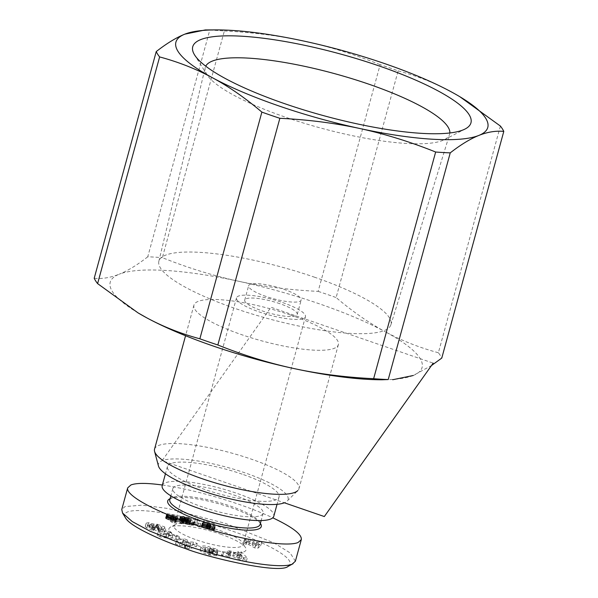 <?xml version="1.0" encoding="UTF-8"?>
<svg xmlns="http://www.w3.org/2000/svg" width="598" height="598" viewBox="0 0 598 598"><rect width="100%" height="100%" fill="white"/><g stroke="black" fill="none" stroke-linecap="round" stroke-linejoin="round"><path stroke-width="0.45" stroke-dasharray="2.99 2.24" d="M154.531 449.173A74.877 16.587 -164.7 0 1 251.22 459.115A74.877 16.587 -164.7 0 1 298.97 488.686A74.877 16.587 -164.7 0 1 297.819 490.569L287.047 501.161A67.215 14.89 -164.7 0 1 284.371 502.791L162.125 460.677L270.976 307.267L433.176 363.143M158.448 465.977A67.215 14.89 -164.7 0 1 245.217 472.928A67.215 14.89 -164.7 0 1 287.047 501.161M290.628 315.064A74.877 16.587 -164.7 0 1 338.378 344.635A74.877 16.587 -164.7 0 1 241.689 334.686A74.877 16.587 -164.7 0 1 193.939 305.122A74.877 16.587 -164.7 0 1 290.628 315.064M282.652 302.588A35.738 7.916 -164.7 0 1 305.443 316.701A35.738 7.916 -164.7 0 1 259.3 311.954A35.738 7.916 -164.7 0 1 236.509 297.841A35.738 7.916 -164.7 0 1 282.652 302.588M196.899 540.039A35.738 7.916 15.3 0 0 243.05 544.785A35.738 7.916 15.3 0 0 242.624 542.797A35.738 7.916 15.3 0 0 220.258 530.673A35.738 7.916 15.3 0 0 175.491 524.431A35.738 7.916 15.3 0 0 174.115 525.926A35.738 7.916 15.3 0 0 196.899 540.039M279.871 303.702A27.224 6.032 15.3 0 0 244.717 300.084A27.224 6.032 15.3 0 0 262.081 310.84A27.224 6.032 15.3 0 0 297.236 314.458A27.224 6.032 15.3 0 0 279.871 303.702M266.02 296.436A27.224 6.032 -164.7 0 1 248.656 285.68A27.224 6.032 -164.7 0 1 283.818 289.297A27.224 6.032 -164.7 0 1 301.183 300.046A27.224 6.032 -164.7 0 1 266.02 296.436M449.853 132.965A126.671 28.061 -164.7 0 1 449.584 134.401A126.671 28.061 -164.7 0 1 444.501 139.626A126.671 28.061 -164.7 0 1 286.061 117.387A126.671 28.061 -164.7 0 1 206.953 74.638A126.671 28.061 -164.7 0 1 205.234 67.559A126.671 28.061 -164.7 0 1 205.742 66.184M314.234 277.098A120.295 26.648 -164.7 0 1 390.89 324.789A120.295 26.648 -164.7 0 1 235.605 308.628A120.295 26.648 -164.7 0 1 158.844 261.304A120.295 26.648 -164.7 0 1 314.234 277.098M147.758 256.804C137.331 264.944 127.8 270.752 119.152 274.235A161.662 35.813 -164.7 0 1 238.415 281.209A161.662 35.813 -164.7 0 1 318.996 303.694A161.662 35.813 -164.7 0 1 385.418 331.853C368.929 322.92 352.491 311.491 336.128 297.565L398.141 70.87A181.231 40.148 15.3 0 0 389.238 67.738A181.231 40.148 15.3 0 0 380.156 64.681L318.143 291.368C290.135 290.015 263.561 286.629 238.415 281.209C213.277 275.753 187.922 267.897 162.35 257.656L224.362 30.969A181.231 40.148 15.3 0 0 209.771 30.117L147.758 256.804A181.231 40.148 -164.7 0 1 162.35 257.656M318.143 291.368A181.231 40.148 -164.7 0 1 327.226 294.425A181.231 40.148 -164.7 0 1 336.128 297.565M224.362 30.969C252.363 32.322 278.945 35.708 304.09 41.127C329.229 46.584 354.584 54.44 380.156 64.681M242.16 474.154A57.857 12.82 15.3 0 0 167.44 466.47A57.857 12.82 15.3 0 0 204.337 489.314A57.857 12.82 15.3 0 0 279.057 496.998A57.857 12.82 15.3 0 0 242.16 474.154M162.185 485.673A57.857 12.82 -164.7 0 1 236.905 493.357A57.857 12.82 -164.7 0 1 273.802 516.209M157.431 524.282L164.689 526.958L165.833 528.55L163.194 528.968L158.881 528.056A5.375 1.189 -164.7 0 1 155.487 526.614L152.557 524.7L150.188 524.087L153.439 526.068L154.605 527.287L153.021 526.988L147.691 524.835L146.331 523.646L146.189 523.086L148.491 522.704L153.91 524.035A5.375 1.189 -164.7 0 1 156.085 525.066L159.083 527.017L161.991 527.399L157.992 525.41L156.803 524.162L157.431 524.282M163.807 530.157L155.921 527.361L157.117 528.61L161.116 530.598L160.212 530.837L155.211 528.273A5.375 1.189 15.3 0 0 153.036 527.234L147.609 525.904L145.307 526.285L145.456 526.845L146.809 528.034L152.146 530.187L153.731 530.493L152.565 529.267L148.932 527.496L149.313 527.287L151.683 527.899L154.613 529.813A5.375 1.189 15.3 0 0 158.007 531.263L162.312 532.168L164.943 531.801L163.807 530.157L164.689 526.958M145.314 526.517L146.189 523.31M146.809 528.034L147.691 524.835M153.11 530.374L153.985 527.174M212.417 551.207A2.691 0.598 15.3 0 0 213.344 551.154A2.691 0.598 15.3 0 0 213.493 551.02A2.691 0.598 15.3 0 0 213.493 550.945L217.724 552.044A6.63 1.473 -164.7 0 1 217.717 552.171A6.63 1.473 -164.7 0 1 217.351 552.5A6.63 1.473 -164.7 0 1 217.081 552.582L209.711 551.61C204.157 550.055 201.242 548.441 200.965 546.781C201.638 545.697 204.187 545.645 208.605 546.632L213.89 548.456L217.014 548.837L217.597 551.453L209.808 549.54L209.599 548.613L213.538 549.577L209.502 547.843L205.555 547.596L205.226 547.962L205.936 549.114L212.417 551.207L211.543 554.406L209.42 554.04L205.062 552.313L205.936 549.114M205.062 552.313L204.352 551.169L204.68 550.803L208.62 551.05L212.656 552.776L208.724 551.812L208.934 552.739L216.715 554.652L216.14 552.044L213.015 551.662L207.73 549.839C203.313 548.852 200.764 548.897 200.091 549.981C200.367 551.64 203.283 553.255 208.837 554.817L216.207 555.781A6.63 1.473 15.3 0 0 216.476 555.699A6.63 1.473 15.3 0 0 216.842 555.37A6.63 1.473 15.3 0 0 216.85 555.243L212.619 554.144A2.691 0.598 -164.7 0 1 212.619 554.219A2.691 0.598 -164.7 0 1 212.469 554.353A2.691 0.598 -164.7 0 1 211.543 554.406M204.68 550.803L205.555 547.596M211.393 551.976L212.268 548.777M213.015 551.662L213.89 548.456M216.85 555.243L217.724 552.044M202.7 507.074A46.794 10.368 -164.7 0 1 172.859 488.588A46.794 10.368 -164.7 0 1 233.287 494.808A46.794 10.368 -164.7 0 1 263.135 513.286A46.794 10.368 -164.7 0 1 202.7 507.074M169.795 499.793A46.794 10.368 -164.7 0 1 171.596 497.85A46.794 10.368 -164.7 0 1 230.223 506.013A46.794 10.368 -164.7 0 1 259.51 521.897A46.794 10.368 -164.7 0 1 260.07 524.491M260.691 523.855A48.498 10.742 15.3 0 0 230.342 507.388A48.498 10.742 15.3 0 0 169.578 498.926M220.557 534.111A39.991 8.858 -164.7 0 1 245.584 547.686A39.991 8.858 -164.7 0 1 194.417 544.591A39.991 8.858 -164.7 0 1 170.452 527.137A39.991 8.858 -164.7 0 1 220.557 534.111M295.39 561.216L290.127 552.911L274.116 542.969L225.072 523.272L167.761 508.464L142.018 505.161L125.019 506.566L121.768 509.496M288.079 566.388C299.576 559.182 260.87 540.024 222.254 527.728C180.342 513.241 116.378 502.896 125.513 517.913M189.82 523.631L189.372 524.147L186.531 523.4L185.739 522.562L188.31 522.861L183.564 520.634L190.672 521.882L188.744 521.008L183.631 519.737L179.452 519.557L180.103 520.469L183.085 521.568L181.411 521.777L183.302 523.183L191.427 525.156L194.141 524.73L189.82 523.631L190.695 520.432L194.941 521.232L194.806 521.852L192.945 522.009L185.866 520.641L182.315 518.772L183.96 518.369L180.215 516.508L183.324 516.366L189.618 517.808L191.547 518.683L184.438 517.434L189.192 519.662L186.613 519.356L187.406 520.2L190.254 520.948L190.695 520.432M210.01 528.572L206.915 528.198L205.914 527.645L205.944 527.077L214.069 529.036L213.284 526.801L202.886 523.93L202.64 524.693L209.681 526.636L209.891 527.264L204.591 525.747L201.399 525.956L202.849 527.369L206.138 528.632L211.759 529.978L214.405 529.895L210.01 528.572L210.885 525.365L215.287 526.696L210.87 526.457L203.724 524.169L202.274 522.951L203.425 522.36L210.765 524.065L210.556 523.437L203.514 521.493L203.761 520.731L214.159 523.601L214.944 525.836L206.818 523.878L206.788 524.439L207.79 524.992L210.885 525.365M260.945 545.511L258.224 543.978L249.299 543.32L247.886 542.528L244.739 542.296L246.152 543.089L243.438 542.894L246.241 544.464L248.955 544.666L254.793 547.947L257.962 548.179L260.945 545.511L261.819 542.304L258.837 544.98L255.675 544.748L249.829 541.467L247.116 541.265L244.313 539.688L247.034 539.889L245.614 539.097L248.761 539.321L250.173 540.121L259.098 540.779L261.819 542.304M194.731 521.613L197.534 526.277L199.747 526.89L196.974 522.233L194.731 521.613L195.606 518.414L197.848 519.034L200.629 523.691L198.409 523.078L195.606 518.414M165.601 518.249L168.501 519.826L176.253 522.084L170.527 521.493L172.501 522.712L183.504 523.848L170.019 519.243L169.772 518.862L170.624 518.802L173.689 519.804L177.165 520.058L174.011 518.735L167.537 517.666L165.923 517.726L165.601 518.249L166.408 514.833L167.216 514.459L173.143 515.072L178.04 516.859L174.564 516.605L171.499 515.603L170.654 515.663L170.893 516.037L184.378 520.649L173.375 519.513L171.402 518.294L177.128 518.877L169.376 516.627L166.483 515.05M221.387 554.959L222.478 556.11L229.602 557.448L228.511 556.297L221.387 554.959L222.262 551.752L229.385 553.098L230.477 554.249L223.353 552.903L222.262 551.752M230.357 554.279L226.635 553.935L242.698 560.894L246.369 561.23L240.762 555.236L236.98 554.892L238.176 556.08L233.414 555.639L230.357 554.279L231.232 551.072L234.289 552.44L239.058 552.881L237.855 551.685L241.637 552.036L247.243 558.031L243.573 557.687L227.509 550.728L231.232 551.072M170.587 535.614L167.687 534.021L157.207 535.33L160.062 536.892L178.697 540.031L175.745 538.424L172.149 537.849L168.442 535.823L170.587 535.614L171.462 532.407L169.316 532.616L173.031 534.649L176.619 535.225L179.572 536.832L160.944 533.693L158.081 532.13L168.561 530.822L171.462 532.407M212.619 554.144L213.493 550.945L212.619 554.152M189.932 546.213L185.365 547.611L189.058 548.942L196.376 546.699L192.601 545.346L181.814 544.584L186.501 543.156L182.809 541.833L175.483 544.068L179.415 545.481L189.932 546.213L190.807 543.014L180.29 542.281L176.358 540.869L183.683 538.626L187.376 539.957L182.696 541.384L193.475 542.139L197.25 543.5L189.932 545.735L186.24 544.412L190.807 543.014M162.364 485.015C185.537 488.439 210.885 494.823 238.408 504.159C251.302 508.606 262.754 513.159 272.755 517.808M189.97 523.9L190.844 520.701M194.066 524.431L194.941 521.232M194.096 524.513L194.97 521.307M194.141 524.73L195.015 521.531M194.081 524.909L194.955 521.71M193.931 525.051L194.806 521.852L193.909 525.059M193.625 525.164L194.5 521.964M193.206 525.231L194.081 522.024M192.661 525.246L193.535 522.039M192.601 525.238L193.475 522.039M192.07 525.216L192.945 522.009M191.427 525.156L192.302 521.957M190.657 525.059L191.539 521.86M189.76 524.924L190.635 521.725M189.394 524.872L190.269 521.673M188.527 524.723L189.409 521.523M187.712 524.558L188.587 521.359M186.942 524.386L187.817 521.187M186.217 524.207L187.092 521.008M185.799 524.087L186.673 520.888M184.991 523.841L185.866 520.641M184.229 523.571L185.111 520.372M183.526 523.287L184.401 520.088M183.302 523.183L184.177 519.983M182.689 522.891L183.564 519.692M182.181 522.607L183.055 519.4M181.785 522.331L182.659 519.131M181.657 522.226L182.532 519.027M181.441 521.972L182.315 518.772M181.411 521.777L182.285 518.578M181.426 521.755L182.3 518.556M181.62 521.613L182.495 518.414M182.016 521.546L182.891 518.339M182.383 521.531L183.257 518.331M183.085 521.568L183.96 518.369M182.435 521.381L183.309 518.182M181.628 521.12L182.51 517.92M180.94 520.865L181.814 517.659M180.678 520.753L181.553 517.554M180.103 520.469L180.977 517.263M179.677 520.185L180.551 516.986M179.647 520.163L180.529 516.964M179.4 519.916L180.275 516.717M179.34 519.714L180.215 516.508M179.452 519.557L180.327 516.351M179.751 519.445L180.626 516.238M179.991 519.408L180.865 516.209M180.409 519.393L181.284 516.194M180.962 519.408L181.837 516.209M181.65 519.475L182.525 516.276M182.45 519.565L183.324 516.366M183.369 519.699L184.251 516.5M183.631 519.737L184.505 516.537M184.52 519.894L185.395 516.687M185.373 520.058L186.247 516.859M186.157 520.23L187.032 517.031M186.912 520.424L187.787 517.225M187.608 520.626L188.482 517.427M188.004 520.753L188.878 517.547M188.744 521.008L189.618 517.808M189.431 521.284L190.306 518.085M190.074 521.576L190.949 518.376M190.672 521.882L191.547 518.683M187.181 521.546L188.056 518.346M187.069 521.478L187.944 518.272M186.494 521.157L187.368 517.958M185.911 520.918L186.785 517.719M185.38 520.761L186.255 517.562M184.565 520.589L185.44 517.39M184.124 520.544L184.999 517.337M183.661 520.566L184.535 517.367M183.564 520.634L184.438 517.434M183.728 520.873L184.603 517.674M184.087 521.097L184.969 517.898M184.782 521.374L185.657 518.174M185.515 521.591L186.389 518.391M186.329 521.755L187.204 518.556M186.83 521.822L187.705 518.623M188.31 522.861L189.192 519.662M187.608 522.712L188.482 519.505M186.912 522.585L187.787 519.378M186.83 522.57L187.705 519.37M186.15 522.503L187.025 519.303M185.739 522.562L186.613 519.356M185.694 522.585L186.569 519.385M185.664 522.757L186.539 519.557M185.918 523.026L186.8 519.826M186.038 523.115L186.912 519.909M186.531 523.4L187.406 520.2M188.064 520.477L187.189 523.676L188.034 520.462M187.981 523.923L188.856 520.716M188.774 524.087L189.656 520.88M189.372 524.147L190.254 520.948M189.82 524.11L190.695 520.903M189.917 524.065L190.792 520.865M209.711 528.692L210.593 525.493M214.405 529.895L215.287 526.696M214.271 529.948L215.145 526.748M213.89 530.037L214.764 526.838M213.479 530.082L214.353 526.883M213.366 530.082L214.241 526.883M212.798 530.075L213.673 526.875M212.111 530.022L212.985 526.816M211.759 529.978L212.634 526.778M211.012 529.858L211.886 526.659M210.152 529.693L211.027 526.487M209.995 529.656L210.87 526.457M209.24 529.484L210.115 526.277M208.388 529.267L209.263 526.068M207.461 529.021L208.336 525.814M207.043 528.901L207.925 525.702M206.138 528.632L207.013 525.433M205.323 528.378L206.198 525.171M204.591 528.124L205.473 524.917M203.948 527.87L204.822 524.67M203.447 527.66L204.322 524.453M202.849 527.369L203.724 524.169M202.348 527.085L203.223 523.885M201.952 526.808L202.827 523.601M201.728 526.621L202.61 523.422M201.511 526.367L202.386 523.168M201.399 526.15L202.274 522.951M201.399 525.956L202.281 522.757M201.511 525.799L202.386 522.6M201.735 525.672L202.61 522.473M202.079 525.59L202.954 522.39M202.55 525.56L203.425 522.36M203.133 525.575L204.008 522.368M203.223 525.582L204.097 522.375M203.873 525.642L204.748 522.443M204.591 525.747L205.465 522.547M205.353 525.896L206.228 522.697M206.19 526.091L207.065 522.891M207.072 526.322L207.954 523.123M207.656 526.487L208.53 523.287M208.478 526.748L209.352 523.549M209.121 526.973L209.995 523.773M209.891 527.264L210.765 524.065M209.681 526.636L210.556 523.437M202.64 524.693L203.514 521.493M202.886 523.93L203.761 520.731M213.284 526.801L214.159 523.601M214.069 529.036L214.944 525.836M210.302 528.131L211.176 524.924M209.965 527.952L210.847 524.745M209.39 527.683L210.264 524.476M208.979 527.526L209.853 524.326M208.186 527.272L209.061 524.072M208.014 527.227L208.896 524.027M207.2 527.047L208.074 523.848M206.534 526.973L207.409 523.773M206.243 526.98L207.117 523.781M205.944 527.077L206.818 523.878M205.787 527.264L206.661 524.057M205.772 527.414L206.646 524.214M205.914 527.645L206.788 524.439M206.228 527.877L207.102 524.678M206.303 527.914L207.177 524.715M206.915 528.198L207.79 524.992M207.693 528.445L208.567 525.246M208.425 528.617L209.3 525.418M209.151 528.714L210.025 525.515M209.255 528.722L210.13 525.515M258.224 543.978L259.098 540.779M257.962 548.179L258.837 544.98M254.793 547.947L255.675 544.748M248.955 544.666L249.829 541.467M246.241 544.464L247.116 541.265M243.438 542.894L244.313 539.688M246.152 543.089L247.034 539.889M244.739 542.296L245.614 539.097M247.886 542.528L248.761 539.321M249.299 543.32L250.173 540.121M255.989 543.388L257.499 542.027L252.976 541.698L255.989 543.388L255.107 546.587L252.102 544.898L256.624 545.226L255.107 546.587M256.624 545.226L257.499 542.027M252.102 544.898L252.976 541.698M197.534 526.277L198.409 523.078M196.974 522.233L197.848 519.034M199.747 526.89L200.629 523.691M165.833 518.496L166.707 515.297M165.534 518.04L166.408 514.833M165.541 518.003L166.423 514.803M165.653 517.846L166.528 514.639M165.923 517.726L166.797 514.527M166.341 517.659L167.216 514.459M166.483 517.651L167.358 514.444M166.962 517.644L167.836 514.444M167.537 517.666L168.412 514.467M168.247 517.711L169.122 514.512M169.062 517.793L169.937 514.586M169.264 517.816L170.146 514.609M170.101 517.913L170.976 514.706M170.886 518.025L171.761 514.818M171.611 518.145L172.486 514.945M172.261 518.279L173.143 515.072M172.336 518.294L173.211 515.095M173.196 518.503L174.07 515.304M174.011 518.735L174.885 515.528M174.773 518.989L175.648 515.79M175.214 519.154L176.089 515.954M175.849 519.423L176.731 516.216M176.5 519.722L177.382 516.523M177.165 520.058L178.04 516.859M173.689 519.804L174.564 516.605M173.36 519.632L174.235 516.433M172.68 519.326L173.555 516.126M172.052 519.101L172.927 515.902M171.387 518.929L172.261 515.73M170.624 518.802L171.499 515.603M170.116 518.78L170.991 515.581M169.772 518.862L170.654 515.663M169.735 518.989L170.617 515.79M170.019 519.243L170.893 516.037M170.46 519.468L171.342 516.268M171.237 519.767L172.119 516.567M171.738 519.931L172.62 516.732M172.463 520.148L173.345 516.949M173.383 520.41L174.257 517.21M174.504 520.723L175.378 517.524M174.609 520.753L175.491 517.547M175.67 521.045L176.545 517.846M176.649 521.321L177.524 518.122M177.546 521.583L178.428 518.384M178.368 521.83L179.243 518.63M179.094 522.061L179.976 518.862M179.751 522.271L180.626 519.071M180.327 522.473L181.201 519.273M180.925 522.697L181.799 519.498M181.65 522.981L182.525 519.782M182.33 523.272L183.205 520.073M182.951 523.564L183.825 520.357M183.504 523.848L184.378 520.649M172.501 522.712L173.375 519.513M170.527 521.493L171.402 518.294M176.253 522.084L177.128 518.877M175.618 521.89L176.492 518.69M174.848 521.665L175.722 518.466M174.526 521.576L175.408 518.376M173.749 521.366L174.623 518.16M172.665 521.075L173.54 517.875M172.568 521.052L173.442 517.853M171.551 520.776L172.426 517.569M170.647 520.514L171.521 517.315M169.825 520.267L170.699 517.068M169.114 520.043L169.989 516.836M168.501 519.826L169.376 516.627M168.083 519.669L168.957 516.47M167.38 519.378L168.255 516.179M166.782 519.094L167.657 515.895M166.274 518.81L167.156 515.611M166.207 518.772L167.081 515.566M222.478 556.11L223.353 552.903M228.511 556.297L229.385 553.098M229.602 557.448L230.477 554.249M226.635 553.935L227.509 550.728M233.414 555.639L234.289 552.44M238.176 556.08L239.058 552.881M236.98 554.892L237.855 551.685M240.762 555.236L241.637 552.036M246.369 561.23L247.243 558.031M242.698 560.894L243.573 557.687M242.145 555.938L240.291 554.099L237.428 553.838L242.145 555.938L241.271 559.137L236.554 557.037L239.417 557.299L241.271 559.137M239.417 557.299L240.291 554.099M236.554 557.037L237.428 553.838M167.687 534.021L168.561 530.822M168.442 535.823L169.316 532.616M172.149 537.849L173.031 534.649M175.745 538.424L176.619 535.225M178.697 540.031L179.572 536.832M160.062 536.892L160.944 533.693M157.207 535.33L158.081 532.13M163.792 533.162L169.339 534.051L167.104 532.833L163.792 533.162L162.918 536.361L166.229 536.04L168.464 537.251L162.918 536.361M168.464 537.251L169.339 534.051M166.229 536.04L167.104 532.833M216.835 555.183L217.709 551.976M216.207 555.781L217.081 552.582M210.018 555.101L210.892 551.902M213.277 551.334L214.151 548.134M216.14 552.044L217.014 548.837M216.715 554.652L217.597 551.453M208.934 552.739L209.808 549.54M208.724 551.812L209.599 548.613M212.656 552.776L213.538 549.577M150.92 526.554L151.802 523.347M157.117 528.61L157.992 525.41M155.921 527.361L156.803 524.162M164.943 531.801L165.818 528.602M162.312 532.168L163.194 528.968M158.582 531.435L159.464 528.228M152.565 529.267L153.439 526.068M153.731 530.493L154.605 527.287M185.365 547.611L186.24 544.412M179.415 545.481L180.29 542.281M175.483 544.068L176.358 540.869M182.809 541.833L183.683 538.626M186.501 543.156L187.376 539.957M181.814 544.584L182.696 541.384M192.601 545.346L193.475 542.139M196.376 546.699L197.25 543.5M189.058 548.942L189.932 545.735M500.391 126.051L438.379 352.738A181.231 40.148 -164.7 0 1 441.773 358.082M438.379 352.738C419.579 347.7 401.931 340.733 385.418 331.853A161.662 35.813 -164.7 0 1 413.173 375.514L431.464 365.55M398.141 70.87C416.941 75.916 434.596 82.883 451.101 91.763L459.772 96.674M205.301 29.937L209.771 30.117M138.228 312.986A161.662 35.813 -164.7 0 1 119.152 274.235C110.518 277.681 102.198 279.027 94.207 278.272M413.173 375.514A161.662 35.813 -164.7 0 1 382.085 379.767M208.837 554.817L209.711 551.61M147.699 525.911L148.573 522.712M153.036 527.234L153.91 524.035M155.211 528.273L156.085 525.066M158.208 530.217L159.083 527.017M160.212 530.837L161.094 527.63M157.82 528.744L158.694 525.545M156.482 527.466L157.364 524.267M158.007 531.263L158.881 528.056M154.613 529.813L155.487 526.614M151.683 527.899L152.557 524.7M149.313 527.287L150.188 524.087M151.929 529.148L152.804 525.948M338.378 344.635L298.97 488.686M305.443 316.701L243.05 544.785M244.717 300.084L248.656 285.68M390.89 324.789L449.584 134.401M206.953 74.638L194.634 55.016M167.44 466.47L165.444 473.78M145.307 526.285L146.189 523.086M216.842 555.37L217.717 552.171M172.859 488.588L170.871 495.862M259.51 521.897L260.384 523.34M242.624 542.797L245.584 547.686M175.491 524.431L170.452 527.137M171.596 497.85L170.109 498.642M263.135 513.286L261.147 520.559M200.091 549.981L200.965 546.781M204.352 551.169L205.226 547.962M212.619 554.219L213.493 551.02M161.116 530.598L161.991 527.399M164.958 531.757L165.833 528.55M148.932 527.496L149.814 524.297M279.057 496.998L277.053 504.308M444.501 139.626L465.095 129.011M158.844 261.304L205.234 67.559M297.236 314.458L301.183 300.046M236.509 297.841L174.115 525.926M193.939 305.122L185.567 335.74"/><path stroke-width="0.9" d="M297.819 490.569A74.877 16.587 -164.7 0 1 202.281 478.744A74.877 16.587 -164.7 0 1 154.568 451.378A74.877 16.587 -164.7 0 1 154.531 449.173L185.567 335.74M433.176 363.143L324.325 516.552L284.371 502.791A67.215 14.89 -164.7 0 1 201.279 490.539A67.215 14.89 -164.7 0 1 158.448 465.977L154.568 451.378M205.742 66.184A126.671 28.061 -164.7 0 1 368.861 84.191A126.671 28.061 -164.7 0 1 449.853 132.965M378.975 65.892A144.215 31.948 15.3 0 0 194.634 55.016A144.215 31.948 15.3 0 0 284.708 103.693A144.215 31.948 15.3 0 0 465.095 129.011A144.215 31.948 15.3 0 0 378.975 65.892M261.872 112.103A181.231 40.148 15.3 0 0 270.774 115.242A181.231 40.148 15.3 0 0 279.857 118.299L217.844 344.986A181.231 40.148 -164.7 0 1 208.762 341.929A181.231 40.148 -164.7 0 1 199.859 338.797L261.872 112.103C245.509 98.177 229.071 86.747 212.582 77.815A161.662 35.813 15.3 0 0 279.004 105.973A161.662 35.813 15.3 0 0 359.585 128.458A161.662 35.813 15.3 0 0 478.849 135.432C470.2 138.915 460.669 144.723 450.242 152.864L388.229 379.551A181.231 40.148 -164.7 0 1 373.638 378.698L435.65 152.012A181.231 40.148 15.3 0 0 450.242 152.864M388.229 379.551L382.085 379.767A161.662 35.813 -164.7 0 1 293.91 368.54A161.662 35.813 -164.7 0 1 213.322 346.063A161.662 35.813 -164.7 0 1 146.899 317.904C163.404 326.785 181.059 333.751 199.859 338.797M431.464 365.55L441.773 358.082L503.793 131.396C495.802 130.641 487.482 131.986 478.849 135.432A161.662 35.813 15.3 0 0 459.563 96.555A161.662 35.813 15.3 0 0 451.101 91.763A161.662 35.813 15.3 0 0 384.678 63.605A161.662 35.813 15.3 0 0 304.09 41.127A161.662 35.813 15.3 0 0 215.915 29.9A161.662 35.813 15.3 0 0 184.827 34.153L205.301 29.937L215.915 29.9M277.053 504.308L273.802 516.209A57.857 12.82 -164.7 0 1 199.082 508.524A57.857 12.82 -164.7 0 1 162.185 485.673L165.444 473.78M261.147 520.559L260.07 524.491A46.794 10.368 -164.7 0 1 199.635 518.279A46.794 10.368 -164.7 0 1 169.795 499.793L170.871 495.862M170.109 498.642L169.578 498.926A48.498 10.742 15.3 0 0 198.641 520.103A48.498 10.742 15.3 0 0 260.691 523.855L260.384 523.34M127.68 487.886L121.768 509.496L122.56 513.032L132.27 521.583L149.844 531.069L184.662 544.942C195.591 549.009 212.305 553.77 234.805 559.242C260.907 565.26 285.059 567.48 292.145 564.138L295.39 561.216L301.302 539.605L298.058 542.528C286.457 547.334 242.571 540.166 200.27 526.554C157.902 513.009 125.326 495.652 127.68 487.886L130.925 484.963C136.456 482.878 146.936 482.9 162.364 485.015M122.56 513.032L125.513 517.913C130.79 527.623 169.301 543.41 184.961 548.388C203.911 556.402 279.348 574.618 288.079 566.388L293.11 563.69M272.755 517.808C292.534 527.189 302.05 534.455 301.302 539.605M97.609 283.616A181.231 40.148 -164.7 0 1 94.207 278.272L156.228 51.585A181.231 40.148 15.3 0 0 159.621 56.93L97.609 283.616L137.996 312.851L146.899 317.904A161.662 35.813 -164.7 0 1 138.437 313.113A161.662 35.813 -164.7 0 1 138.228 312.986M503.793 131.396A181.231 40.148 15.3 0 0 500.391 126.051L459.772 96.674M435.65 152.012C410.079 141.771 384.723 133.915 359.585 128.458C334.439 123.038 307.865 119.652 279.857 118.299M392.699 379.73L413.173 375.514M156.228 51.585C166.648 43.452 176.186 37.637 184.827 34.153A161.662 35.813 15.3 0 0 212.582 77.815C196.069 68.934 178.421 61.968 159.621 56.93M217.844 344.986C243.416 355.227 268.771 363.083 293.91 368.54C319.055 373.959 345.637 377.345 373.638 378.698M184.662 544.942L184.961 548.388M459.563 96.555L460.004 96.816M138.437 313.113L137.996 312.851"/></g></svg>
